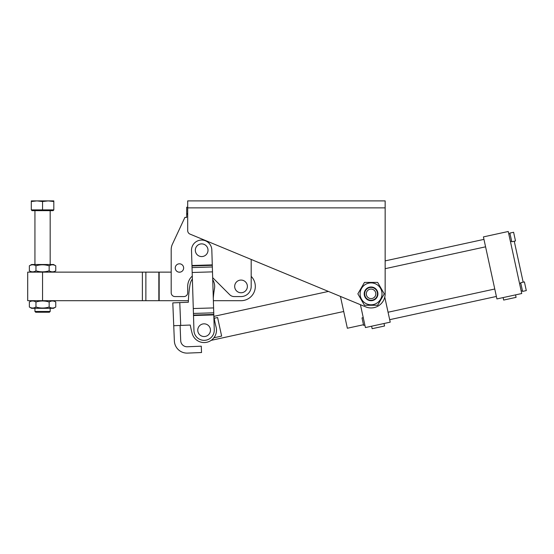 <?xml version="1.0" encoding="UTF-8"?>
<svg xmlns="http://www.w3.org/2000/svg" width="554" height="554" viewBox="0 0 554 554"><rect width="100%" height="100%" fill="white"/><g stroke="black" fill="none" stroke-linecap="round" stroke-linejoin="round"><path stroke-width="0.83" d="M371.062 289.077A4.764 4.764 0 0 0 366.298 293.842A4.764 4.764 0 0 0 371.062 298.606A4.764 4.764 0 0 0 375.82 293.842A4.764 4.764 0 0 0 371.062 289.077M187.695 200.894L385.155 200.894L385.155 207.875L187.695 207.875L187.695 200.894M187.695 207.875L187.695 230.602A3.809 3.809 0 0 0 190.05 234.12L365.668 306.868A14.092 14.092 0 0 0 385.155 293.842L385.155 207.875M212.667 277.658L229.716 294.714A6.35 6.35 0 0 0 234.21 296.57L241.032 296.57A10.159 10.159 0 0 0 251.191 286.411L251.191 259.445L328.404 291.432L213.934 316.348M188.395 300.697L27.7 300.697L27.7 272.132L171.193 272.132L171.193 249.625A12.7 12.7 0 0 1 172.377 244.259L184.904 217.397L186.684 217.397L186.684 214.225L187.695 214.225M213.373 300.697L241.032 300.697A14.286 14.286 0 0 0 251.191 276.37L251.191 259.445M178.72 272.132L180.168 272.132M247.382 286.411A6.35 6.35 0 0 0 241.032 280.068A6.35 6.35 0 0 0 234.681 286.411A6.35 6.35 0 0 0 241.032 292.761A6.35 6.35 0 0 0 247.382 286.411M175.251 268.004A4.19 4.19 0 0 1 179.448 263.808A4.19 4.19 0 0 1 183.637 268.004A4.19 4.19 0 0 1 179.448 272.194A4.19 4.19 0 0 1 175.251 268.004M192.293 276.058A13.968 13.968 0 0 0 187.695 286.411L187.695 292.761A3.809 3.809 0 0 1 183.886 296.57L175.002 296.57A3.809 3.809 0 0 1 171.193 292.761L171.193 249.625M187.695 207.238L186.684 207.238L186.684 214.225M187.695 213.588L186.684 213.588M214.218 318.259L217.597 317.525L221.642 336.098L213.886 337.781M343.715 311.493L211.192 340.343A12.382 12.382 0 0 1 201.808 342.351L200.306 341.97A12.382 12.382 0 0 1 192.141 333.363A12.382 12.382 0 0 0 204.62 342.559A12.382 12.382 0 0 0 216.074 327.012A88.889 88.889 0 0 1 213.823 315.503L211.822 249.916A10.159 10.159 0 0 0 201.358 240.069A10.159 10.159 0 0 0 191.511 250.533L191.968 265.505L212.279 264.881M192.141 333.363A113.646 113.646 0 0 1 190.264 325.039L173.741 325.717L172.8 302.886L188.36 302.242A113.646 113.646 0 0 1 190.112 284.237A12.382 12.382 0 0 1 192.383 279.008M212.729 279.742A12.382 12.382 0 0 1 214.488 288.592A88.889 88.889 0 0 0 213.297 298.343M180.085 325.461L180.708 340.682A6.35 6.35 0 0 0 187.314 346.762L201.275 346.188L201.531 352.531L187.577 353.106A12.7 12.7 0 0 1 174.365 340.945L173.741 325.717M193.498 315.524L193.955 330.496A10.159 10.159 0 0 0 204.419 340.343A10.159 10.159 0 0 0 214.259 329.872L213.802 314.907L193.498 315.524L191.968 265.505M515.497 240.955L511.771 241.766L509.881 233.082L513.606 232.271L515.497 240.955M526.3 290.587L522.574 291.397L520.684 282.713L524.409 281.903L526.3 290.587M511.64 241.149L510.4 241.419M510.019 233.705L508.78 233.975M485.581 246.821L385.155 268.683M483.961 239.376L385.155 260.886M364.864 325.08L363.625 325.35L362.004 317.906L363.244 317.636M522.443 290.781L521.203 291.051M520.822 283.336L519.583 283.606M496.384 296.452L389.684 319.679M494.764 289.008L388.063 312.234M515.539 294.88L516.079 297.359L503.669 300.06L503.129 297.581M384.019 323.508L384.559 325.994L372.149 328.695L371.609 326.209M523.17 282.173L514.257 241.225M363.486 324.734L347.358 328.245L340.433 296.411M521.743 293.53L496.924 298.931L483.42 236.897L508.24 231.489L521.743 293.53M384.767 297.117L390.224 322.158L365.405 327.559L360.425 304.693M210.458 330.184A6.35 6.35 0 0 0 204.107 323.834A6.35 6.35 0 0 0 197.757 330.184A6.35 6.35 0 0 0 204.107 336.534A6.35 6.35 0 0 0 210.458 330.184M208.013 250.221A6.35 6.35 0 0 0 201.663 243.878A6.35 6.35 0 0 0 195.32 250.221A6.35 6.35 0 0 0 201.663 256.571A6.35 6.35 0 0 0 208.013 250.221M50.179 311.466L49.417 312.227L35.698 312.227L34.937 311.466L50.179 311.466L50.179 308.322M50.179 264.507L50.179 210.645M34.937 311.466L34.937 308.322M34.937 264.507L34.937 210.645M53.814 209.883L31.301 209.883L32 210.645L53.115 210.645L53.814 209.945L53.814 200.894L48.184 200.894L53.814 201.524M42.554 201.524L48.184 200.894L36.931 200.894L42.554 201.524L42.554 209.883M31.301 201.524L36.931 200.894L31.301 200.894L31.301 209.883M364.207 293.842A6.856 6.856 0 0 1 371.062 286.986A6.856 6.856 0 0 1 377.918 293.842A6.856 6.856 0 0 1 371.062 300.697A6.856 6.856 0 0 1 364.207 293.842M377.475 293.842A6.419 6.419 0 0 0 371.062 287.429A6.419 6.419 0 0 0 364.643 293.842A6.419 6.419 0 0 0 371.062 300.261A6.419 6.419 0 0 0 377.475 293.842M360.107 293.842A10.955 10.955 0 0 0 371.062 304.797A10.955 10.955 0 0 0 382.011 293.842A10.955 10.955 0 0 0 371.062 282.893A10.955 10.955 0 0 0 360.107 293.842M357.863 293.842L364.463 305.268L377.662 305.268L384.254 293.842L377.662 282.415L364.463 282.415L357.863 293.842M53.509 264.507L31.606 264.507L29.362 265.802C31.557 264.466 33.752 264.466 35.962 265.802C40.345 264.466 44.742 264.466 49.154 265.802C51.349 264.466 53.551 264.466 55.753 265.802L53.509 264.507M53.509 272.132L55.753 270.83C53.558 272.173 51.363 272.173 49.154 270.83C44.742 272.173 40.345 272.173 35.962 270.83C33.766 272.173 31.564 272.173 29.362 270.83L29.362 265.802M31.606 272.132L29.362 270.83M50.788 265.061L50.179 265.29M55.753 270.83L55.753 265.802M49.154 270.83L49.154 265.802M35.962 270.83L35.962 265.802M31.606 300.697L29.362 301.992C31.557 300.656 33.752 300.656 35.962 301.992C40.345 300.656 44.742 300.656 49.154 301.992C51.349 300.656 53.551 300.656 55.753 301.992L53.509 300.697M29.362 307.02C31.564 308.363 33.766 308.363 35.962 307.02C40.345 308.363 44.742 308.363 49.154 307.02C51.363 308.363 53.558 308.363 55.753 307.02L53.509 308.322L31.606 308.322L29.362 307.02L29.362 301.992M50.788 301.251L50.179 301.48M55.753 307.02L55.753 301.992M49.154 307.02L49.154 301.992M35.962 307.02L35.962 301.992M159.164 300.697L159.164 272.132M158.846 300.697L158.846 272.132M145.875 300.697L145.875 272.132M42.554 300.697L42.554 272.132M142.385 300.697L142.385 272.132M180.715 325.433L179.773 302.595M193.484 315.081L213.789 314.457M193.436 313.439L213.74 312.816M193.284 308.536L213.588 307.92M192.183 272.492L212.494 271.869M192.03 267.589L212.341 266.973M191.982 265.948L212.293 265.331"/></g></svg>
